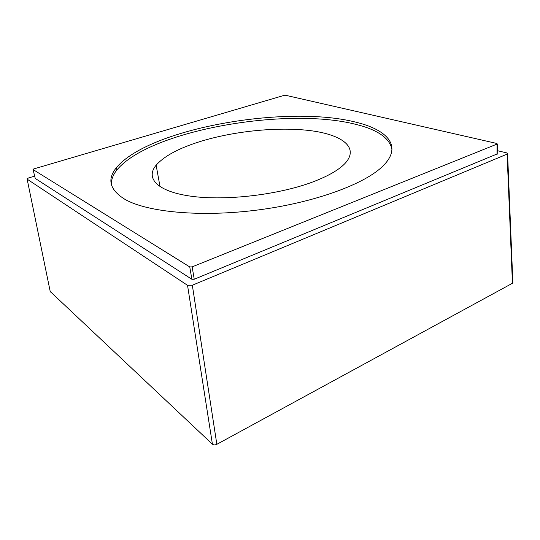<?xml version="1.0" encoding="UTF-8"?>
<svg xmlns="http://www.w3.org/2000/svg" width="540" height="540" viewBox="0 0 540 540"><rect width="100%" height="100%" fill="white"/><g stroke="black" fill="none" stroke-linecap="round" stroke-linejoin="round"><path stroke-width="0.81" d="M200.171 141.527C178.949 148.149 164.275 156.033 156.134 165.186C145.172 178.22 157.167 191.707 191.774 196.317C226.199 200.981 278.876 194.758 312.795 181.953C327.854 176.229 338.506 170.154 344.743 163.728C360.005 147.609 342.056 134.501 309.933 130.586C277.621 126.65 233.975 131.085 200.171 141.527M391.993 149.263C389.435 137.903 377.305 129.587 355.597 124.315C285.93 106.502 149.108 130.586 116.876 169.992C112.799 175.095 111.024 180.164 111.544 185.193M125.064 199.422C147.238 212.153 200.954 217.418 258.14 209.952C315.34 202.527 365.418 183.762 383.076 165.881C403.002 146.158 387.241 129.614 355.442 122.074C285.707 104.483 148.743 128.534 116.404 167.67C106.826 179.368 109.715 189.952 125.064 199.422M33.028 169.519L189.756 266.935L192.139 266.875L497.057 144.079L496.854 143.471L284.945 95.141L33.764 168.932L32.994 169.331L35.255 178.443L191.882 279.288L194.245 279.241L497.219 153.914M512.831 282.11L512.426 283.277L216.844 444.312C215.069 445.142 213.597 445.108 212.416 444.204L50.22 291.533M212.416 444.204L187.535 285.322L192.328 285.221L507.114 154.136L507.587 153.853L506.669 152.874L497.245 150.647M187.535 285.322L27.135 179.152L27.074 178.747L28.613 177.944L34.675 176.128M189.756 266.935L191.882 279.288M192.139 266.875L194.245 279.241M497.057 144.079L496.976 154.346M512.426 283.277L507.114 154.136M50.328 292.052L27.135 179.152M216.844 444.312L192.328 285.221M160.036 186.725L156.134 165.186M116.876 169.992L116.404 167.67M497.3 143.937L497.219 154.204M512.865 282.92L507.587 153.853"/></g></svg>
